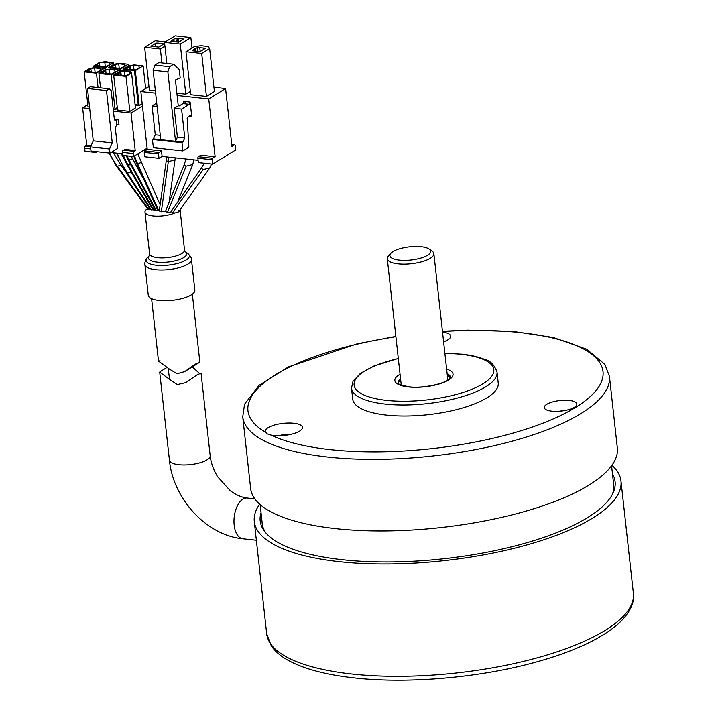 <?xml version="1.0" encoding="UTF-8"?>
<svg xmlns="http://www.w3.org/2000/svg" width="716" height="716" viewBox="0 0 716 716"><rect width="100%" height="100%" fill="white"/><g stroke="black" fill="none" stroke-linecap="round" stroke-linejoin="round"><path stroke-width="1.07" d="M259.702 504.18A184.459 59.75 -6.3 0 0 254.296 521.499A184.459 59.75 -6.3 0 0 339.465 561.702A184.459 59.75 -6.3 0 0 528.954 544.357A184.459 59.75 -6.3 0 0 620.987 481.018A184.459 59.75 -6.3 0 0 611.929 465.293M612.475 473.831A178.544 57.835 173.7 0 1 612.86 493.413A178.544 57.835 173.7 0 1 443.992 558.74A178.544 57.835 173.7 0 1 264.938 531.827A178.544 57.835 173.7 0 1 261.036 512.629M262.065 521.946A176.852 57.289 -6.3 0 0 265.958 533.053M612.126 494.837A176.852 57.289 -6.3 0 0 613.505 483.148M169.576 379.453L168.162 368.239L169.576 379.453L177.264 384.599L185.927 382.63L196.623 375.13L201.062 373.161L210.182 455.743A20.495 6.641 173.7 0 1 207.031 459.86A20.495 6.641 173.7 0 1 178.902 464.702A20.495 6.641 173.7 0 1 169.432 460.236C173.093 498.739 206.36 535.407 242.876 538.781A20.495 10.955 -83.8 0 1 234.177 525.123A20.495 10.955 -83.8 0 1 242.957 499.133A20.495 10.955 -83.8 0 1 247.306 498.032L254.842 498.855M199.487 373.457L192.318 366.932M168.358 368.436L177.013 373.797L184.71 371.613L195.495 364.059L199.845 362.144L184.71 371.613M168.162 368.239L158.487 361.097L160.062 360.801M159.104 300.46A23.422 7.59 173.7 0 1 148.284 295.359L144.892 264.598A23.422 7.59 -6.3 0 0 155.703 269.699A23.422 7.59 -6.3 0 0 179.77 267.498A23.422 7.59 -6.3 0 0 191.458 259.46L194.85 290.222A23.422 7.59 173.7 0 1 183.162 298.259A23.422 7.59 173.7 0 1 159.104 300.46M147.487 208.705A17.569 5.692 -6.3 0 0 144.99 212.115A17.569 5.692 -6.3 0 0 153.099 215.946A17.569 5.692 -6.3 0 0 174.999 212.929L172.413 212.965L203.147 169.513L201.25 168.153L204.355 163.248M169.37 379.256L159.704 372.114L169.432 460.236M120.825 165.047L117.379 166.291L116.359 165.915L147.872 209.242L157.789 210.388L161.342 211.757L165.459 211.453L167.49 212.428L172.413 212.965M141.115 162.559L137.588 163.704L136.532 163.275L133.865 156.321M175.178 157.815L175.026 159.838L168.305 161.655L166.282 160.581L159.31 210.719M132.532 158.764L129.068 159.981L128.012 159.561L155.327 210.119M211.578 164.036L209.725 168.009L203.147 169.513M178.803 210.594C179.555 211.587 178.284 212.366 174.999 212.929M193.893 159.856L192.774 164.492L186.115 166.166L184.119 164.966L165.459 211.453M184.119 164.966L185.99 158.997M150.405 209.582L146.968 204.329M130.974 171.965L127.493 173.165L126.455 172.771L116.413 153.081M130.876 164.868L127.09 164.787L152.866 209.851M136.532 163.275L157.789 210.388M201.25 168.153L170.551 212.33M171.974 41.438L171.885 40.633M173.406 39.344L170.784 41.313L178.651 42.172L183.797 39.004L175.921 38.145L173.406 39.344L173.657 41.626M164.51 42.325L175.107 35.8L190.85 37.509L180.253 44.034L164.51 42.325L166.846 63.456M190.34 91.344L185.784 94.145L180.253 44.034M185.784 94.145L176.87 93.178M190.85 37.509L192.013 48.008M213.932 87.271L225.576 88.542L208.75 98.898L177.121 95.461M155.623 93.125L140.846 91.523L147.227 149.34L161.503 150.888L162.111 156.401L158.988 158.317L144.721 156.768L144.238 152.356A1.172 0.626 -83.8 0 1 144.739 150.87L147.227 149.34M148.973 86.52L140.846 91.523M155.372 90.843L149.376 90.189L144.632 47.238L155.229 40.714L165.342 41.814M209.654 48.545L214.397 91.505L206.45 96.392L190.707 94.682L185.963 51.731L193.911 46.835L200.74 45.663L208.123 46.459L209.654 48.545L201.706 53.44L185.963 51.731M225.576 88.542L231.957 146.359L234.454 144.829A1.172 0.626 96.2 0 1 234.705 144.766L231.751 144.444M234.705 144.766A1.172 0.626 96.2 0 1 235.197 145.545L235.68 149.948L212.625 164.143L212.133 159.74A1.172 0.626 96.2 0 1 212.634 158.254L215.131 156.723L208.75 98.898M212.625 164.143L198.35 162.595L197.867 158.191A1.172 0.626 -83.8 0 1 198.368 156.706L200.865 155.166L215.131 156.723M162.111 156.401L198.099 160.312M144.238 152.356L158.505 153.913A1.172 0.626 96.2 0 1 159.006 152.427L161.503 150.888M158.505 153.913L158.988 158.317M189.284 116.099L191.718 116.368A1.754 0.94 96.2 0 0 190.599 115.285L187.69 117.075A1.172 0.626 96.2 0 0 187.18 118.462L188.881 147.219L182.884 150.915L181.971 142.654L182.902 142.081L175.527 141.276L177.398 137.177L184.782 137.982L182.902 142.081M167.866 71.886L153.108 70.284L160.76 139.674L175.527 141.276L167.866 71.886L169.62 66.695L173.675 64.198L179.26 69.577L180.172 77.838L175.42 79.995L178.266 105.771L179.242 105.879L182.983 103.578L189.382 104.276A1.754 0.94 96.2 0 0 190.134 102.048L191.718 116.368M190.134 102.048L183.735 101.35A1.754 0.94 -83.8 0 1 182.983 103.578M183.994 103.686L183.735 101.35M160.76 139.674L153.385 138.868L155.265 134.769L152.069 105.861L156.714 102.997M153.385 138.868L152.445 139.441L153.358 147.702L182.884 150.915M178.266 105.771L174.212 108.268L181.587 109.074L184.782 137.982M189.382 104.276L181.587 109.074M174.212 108.268L177.398 137.177M173.675 64.198L158.907 62.596L154.862 65.084L153.108 70.284M160.286 135.315L155.265 134.769M157.09 106.407L152.069 105.861M181.971 142.654L152.445 139.441M169.62 66.695L154.862 65.084M184.961 101.484L185.22 103.82M191.172 116.305L191.056 115.204M189.794 103.82L189.597 101.985M178.758 42.101L178.329 38.181M177.523 38.324L177.944 42.092M182.016 38.583L182.177 39.998M175.921 38.145L176.342 41.913M174.149 41.68L173.899 39.398M203.63 49.404L203.469 47.99L197.383 47.551L193.302 49.708L192.237 50.72L200.113 51.57L205.25 48.411L203.657 48.232L203.774 49.315M200.212 51.507L199.782 47.587M206.45 96.392L201.706 53.44M197.383 47.551L197.795 51.319M195.602 51.087L195.352 48.795M193.427 50.845L193.338 50.039M194.859 48.742L195.119 51.033M155.524 43.381L155.9 46.764M164.931 46.146L160.375 48.948L144.632 47.238M158.782 47.077L163.919 43.918L158.451 43.094L156.052 43.058L150.906 46.227L158.782 47.077M160.375 48.948L161.923 62.919M109.888 74.097L109.378 69.533L114.793 70.114L114.954 71.26L115.938 71.367L111.58 74.061L100.75 72.88L105.118 70.195L105.673 70.794L101.744 73.211M111.222 74.813L98.924 73.471L104.536 70.016L110.157 69.049L119.017 70.016L111.222 74.813L115.088 109.781L113.28 109.584M109.378 69.533L105.118 70.195M100.508 87.862L98.924 73.471M114.793 70.114L114.999 71.949M147.102 148.176L133.507 156.536L122.687 155.363L122.355 152.338A1.754 0.94 -83.8 0 1 123.107 150.109L133.928 151.282L135.208 150.494L131.073 113.047L113.45 111.132M89.706 108.555L82.608 107.785L87.773 104.599M131.073 113.047L142.448 106.049M115.088 109.781L117.361 108.376M89.536 106.997L88.023 106.836L84.166 71.868L89.777 68.414L95.398 67.447L104.259 68.405L96.463 73.202L84.166 71.868M135.154 105.189L139.199 105.628L135.333 70.66L123.036 69.318L128.647 65.863L134.268 64.896L143.128 65.863L135.333 70.66M142.198 103.775L139.199 105.628M131.592 72.96L135.458 107.928L129.847 111.383L117.549 110.04L113.683 75.073L121.478 70.275L130.33 71.242L131.592 72.96L125.989 76.415L113.683 75.073M135.208 150.494L124.378 149.322L124.486 150.253M122.508 153.743L110.989 152.49M91.084 145.697L86.743 145.223L82.608 107.785M116.941 124.691L119.017 124.915L118.462 119.903L114.453 119.465M95.72 151.55L95.819 152.445L85.043 151.273L84.712 148.239A1.754 0.94 -83.8 0 1 85.464 146.01L90.69 146.583M95.819 152.445L97.036 151.694M129.847 111.383L125.989 76.415M86.743 145.223L85.464 146.01M100.195 69.658L100.034 68.512L94.619 67.922L90.359 68.593L85.992 71.278L95.523 72.54L96.821 72.45L101.18 69.765L100.195 69.658L100.267 70.329M100.034 68.512L100.231 70.347M90.359 68.593L90.905 69.192L86.985 71.609M90.905 69.192L91.227 72.074M95.121 72.495L94.619 67.922M128.549 65.926L128.37 64.252L120.574 69.049L108.277 67.716L113.88 64.261L119.509 63.294L128.37 64.252M115.831 67.975L115.446 64.547L114.471 64.44L110.103 67.125L119.635 68.387L120.923 68.297L125.291 65.612L124.307 65.505L124.378 66.176L124.145 64.359L124.307 65.505M124.145 64.359L118.731 63.769L115.446 64.547M114.471 64.44L115.016 65.04L111.096 67.456M110.81 69.121L110.685 67.975M115.016 65.04L115.339 67.922M119.232 68.342L118.731 63.769M113.79 64.324L113.602 62.65L105.816 67.447L93.51 66.114L99.121 62.659L104.751 61.692L113.602 62.65M106.075 73.685L105.7 70.258M105.646 69.828L105.377 67.402M105.288 66.597L104.813 62.256M96.329 65.63L106.165 66.695L110.532 64.01L109.548 63.903L109.378 62.757L103.972 62.167L99.703 62.829L95.344 65.523L96.329 65.63M93.51 66.114L93.689 67.734M99.175 63.16L99.515 66.194M99.578 66.767L99.703 67.913M133.928 151.282A1.754 0.94 96.2 0 0 133.176 153.51L133.507 156.536M145.634 88.569L143.128 65.863M96.463 73.202L98.056 87.594M100.965 72.218L100.777 70.544M125.363 70.705L125.237 69.559M125.076 68.065L124.888 66.4M120.521 69.049L120.709 70.75M120.843 71.904L121.219 75.332M105.673 70.794L105.986 73.676M119.948 71.224L119.697 68.96M110.837 67.993L110.962 69.139M119.876 71.797L115.518 74.482L116.189 74.786L126.338 75.663L130.706 72.978L129.721 72.871L129.551 71.725L124.145 71.135L119.876 71.797L120.431 72.406L116.502 74.822M124.647 75.708L124.145 71.135M129.551 71.725L129.757 73.56M120.431 72.406L120.744 75.278M114.99 108.939L117.272 107.543M115.724 73.82L115.544 72.155M130.589 69.577L130.214 66.149L129.229 66.042L124.861 68.727L125.533 69.031L135.691 69.908L140.05 67.223L139.065 67.116L139.137 67.778L138.904 65.97L139.065 67.116M138.904 65.97L133.489 65.38L130.214 66.149M133.999 69.944L133.489 65.38M129.229 66.042L129.784 66.651L125.855 69.058M138.573 100.482L137.749 100.392M135.288 70.651L139.101 104.796M125.595 69.595L125.73 70.741M135.091 104.617L138.251 104.957L134.456 70.562M125.569 70.723L125.443 69.586M129.784 66.651L130.097 69.524M106.487 90.565L112.26 142.878L109.539 148.973L90.547 146.905L91.004 151.031L109.996 153.099L117.567 148.436L115.437 129.166A2.927 1.566 96.2 0 1 116.69 125.452L116.135 120.44A2.927 1.566 96.2 0 1 114.274 118.641L111.186 90.619L109.324 88.82L106.487 90.565L87.495 88.507L90.332 86.752L109.324 88.82M90.547 146.905L93.268 140.819L87.495 88.507M93.268 140.819L112.26 142.878M109.996 153.099L109.539 148.973M289.085 434.737A26.769 23.879 126.2 0 0 287.859 434.764A5.567 1.808 -6.3 0 0 285.711 434.675A26.769 8.44 -102.8 0 0 284.52 434.549A26.769 8.44 -102.8 0 0 283.983 434.666A26.841 25.302 57.2 0 0 279.124 435.695A26.841 25.302 57.2 0 0 278.882 435.775A26.94 26.94 0 0 1 279.124 435.695M283.983 434.666L284.198 435.462M250.645 488.464A184.459 59.75 -6.3 0 0 335.822 528.659A184.459 59.75 -6.3 0 0 525.302 511.313A184.459 59.75 -6.3 0 0 617.344 447.974L609.441 376.392A184.459 59.75 173.7 0 1 517.399 439.722A184.459 59.75 173.7 0 1 327.919 457.068A184.459 59.75 173.7 0 1 263.577 440.546A184.459 59.75 173.7 0 1 242.742 416.873L250.645 488.464M267.337 433.932L265.412 432.151A18.741 6.068 173.7 0 1 265.206 431.453A18.741 6.068 173.7 0 1 274.559 425.027A18.741 6.068 173.7 0 1 293.811 423.263A18.741 6.068 173.7 0 1 302.465 427.345A18.741 6.068 173.7 0 1 293.113 433.78A18.741 6.068 173.7 0 1 273.861 435.543A18.741 6.068 173.7 0 1 271.015 435.095L267.337 433.932M442.533 332.081A18.741 6.068 173.7 0 1 450.668 336.099A18.741 6.068 173.7 0 1 443.607 341.809M569.292 400.441A16.396 5.307 173.7 0 1 576.863 404.012A16.396 5.307 173.7 0 1 568.683 409.642A16.396 5.307 173.7 0 1 551.839 411.181A16.396 5.307 173.7 0 1 544.267 407.61A16.396 5.307 173.7 0 1 552.448 401.98A16.396 5.307 173.7 0 1 569.292 400.441M497.02 372.078L498.238 383.087A73.202 23.709 173.7 0 1 461.722 408.227A73.202 23.709 173.7 0 1 386.524 415.11A73.202 23.709 173.7 0 1 352.728 399.152L351.511 388.144A73.202 23.709 -6.3 0 0 385.306 404.093A73.202 23.709 -6.3 0 0 460.504 397.21A73.202 23.709 -6.3 0 0 497.02 372.078C494.416 364.936 490.388 360.766 484.938 359.548C478.923 356.98 471.271 355.19 461.981 354.178L444.869 353.283M400.557 378.791A26.349 8.538 -6.3 0 0 398.078 383.006C400.262 382.765 391.867 383.158 408.997 386.792C422.136 388.69 443.643 383.865 448.144 379.757L450.462 377.216A26.349 8.538 -6.3 0 0 447.124 373.654M450.257 376.437A45.09 14.606 -6.3 0 0 449.478 376.348L447.616 374.558A42.163 13.658 173.7 0 1 448.834 374.701M398.105 382.192A45.09 14.606 173.7 0 1 400.835 381.288M447.393 376.151A45.09 14.606 173.7 0 1 449.478 376.348M390.891 253.312L388.43 256.042A23.422 7.59 -6.3 0 0 387.302 258.78A23.422 7.59 -6.3 0 0 398.123 263.882A23.422 7.59 -6.3 0 0 422.18 261.68A23.422 7.59 -6.3 0 0 433.869 253.634A23.422 7.59 -6.3 0 0 432.178 251.209L429.179 249.079A20.495 6.641 -6.3 0 0 421.196 246.743A20.495 6.641 -6.3 0 0 390.891 253.312A20.495 6.641 -6.3 0 0 399.376 260.168A20.495 6.641 -6.3 0 0 423.353 257.286A20.495 6.641 -6.3 0 0 429.179 249.079M448.637 376.258L447.5 377.081M447.482 376.956L448.198 376.285L447.411 376.321M620.987 481.018L633.392 593.358A184.459 59.75 173.7 0 1 541.359 656.688A184.459 59.75 173.7 0 1 351.869 674.033A184.459 59.75 173.7 0 1 266.692 633.839L254.296 521.499M191.458 259.46C191.852 258.369 190.617 256.382 187.753 253.5A21.713 7.035 173.7 0 1 181.578 262.199A21.713 7.035 173.7 0 1 156.186 265.251A21.713 7.035 173.7 0 1 147.201 257.984C146.825 257.527 144.014 263.488 144.892 264.598M185.265 251.737L184.522 250.036A17.569 5.692 173.7 0 1 175.76 256.06A17.569 5.692 173.7 0 1 157.708 257.715A17.569 5.692 173.7 0 1 149.599 253.885L149.223 255.746A19.287 6.247 -6.3 0 0 157.225 262.172A19.287 6.247 -6.3 0 0 179.761 259.469A19.287 6.247 -6.3 0 0 185.283 251.755L187.753 253.5M158.746 210.683L137.588 163.704A58.56 45.717 -121.6 0 1 134.59 155.873M156.285 210.415L129.068 159.981A29.275 22.858 -121.6 0 1 127.153 155.846M161.342 211.757L168.305 161.655A29.275 22.858 58.4 0 0 168.564 157.099M167.49 212.428L186.115 166.166M148.901 209.618L117.379 166.291A58.56 45.717 -121.6 0 1 109.691 153.063M151.362 209.886L127.493 173.165A87.835 68.566 -121.6 0 1 117.182 153.161M153.824 210.155L128.137 165.199A58.56 45.717 -121.6 0 1 123.474 155.444M231.76 144.534L234.454 144.829M212.634 158.254L198.368 156.706M197.867 158.191L212.133 159.74M159.006 152.427L144.739 150.87M122.355 152.338L133.176 153.51M84.712 148.239L90.762 148.901M265.412 432.151A178.606 57.853 173.7 0 1 395.903 336.69M271.015 435.095A178.606 57.853 173.7 0 0 330.425 449.648A178.606 57.853 -6.3 0 0 593.528 393.397A178.606 57.853 -6.3 0 0 442.47 331.544M398.329 358.6A70.275 22.76 -6.3 0 0 354.384 382.067A70.275 22.76 -6.3 0 0 386.559 400.378A70.275 22.76 -6.3 0 0 483.005 383.776A70.275 22.76 -6.3 0 0 461.364 354.33A70.275 22.76 -6.3 0 0 444.887 353.453M446.623 369.134A29.275 9.487 173.7 0 1 445.701 381.556A29.275 9.487 173.7 0 1 408.38 386.953A29.275 9.487 173.7 0 1 400.056 374.271M633.392 593.358C634.528 600.464 631.924 611.75 617.156 624.826C600.223 639.057 574.259 651.175 539.291 661.172C482.897 677.443 409.176 684.138 354.348 677.936C326.818 674.937 305.159 669.29 289.38 660.993C281.415 656.778 275.4 651.784 271.346 645.993L266.692 633.839M242.876 538.781L256.364 540.249M192.344 294.187L199.845 362.144M210.182 455.743C210.987 462.93 213.493 469.965 217.709 476.838L230.4 490.818C236.387 495.123 242.017 497.531 247.306 498.032M149.25 255.719L147.201 257.984M180.092 209.895L184.522 250.036M151.595 298.688L158.487 361.097M144.99 212.115L149.599 253.885M159.919 371.828L167.231 367.326M137.794 153.904L160.133 204.785M209.725 168.009L178.991 211.453M116.341 165.915L108.966 152.991M120.906 165.136L126.338 172.601M121.183 153.6L132.702 174.606M131.27 156.294L144.274 180.477M166.667 156.894L166.318 160.572M175.008 159.847L169.11 202.243M147.326 204.883L126.455 172.771M127.994 159.561L126.293 155.757M120.888 165.136L113.405 152.75M127.081 164.787L122.015 153.689M192.774 164.492L178.186 200.749M613.827 486.075L611.589 465.767M262.387 524.882L260.141 504.565M290.061 434.54A26.94 26.94 0 0 0 284.52 434.549M609.441 376.392L604.895 364.39L586.726 349.22L553.352 337.469L513.766 331.508L467.727 330.112L442.434 331.231M395.867 336.368L357.221 343.796L288.539 366.878L259.094 385.306L244.559 404.182L242.742 416.873M398.311 358.421L373.636 366.136L360.408 373.403L353.033 381.207L351.511 388.144M563.143 410.832A26.94 26.94 0 0 0 559.151 411.27M401.255 385.119L387.302 258.78M447.822 379.981L433.869 253.634"/></g></svg>
